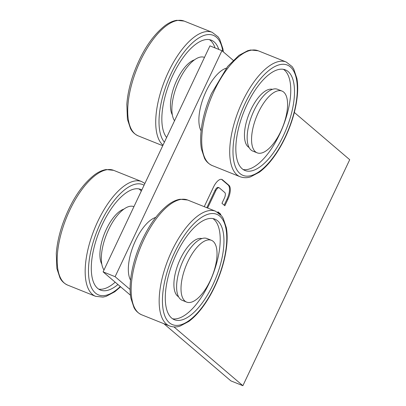 <?xml version="1.0" encoding="UTF-8"?>
<svg xmlns="http://www.w3.org/2000/svg" width="406" height="406" viewBox="0 0 406 406"><rect width="100%" height="100%" fill="white"/><g stroke="black" fill="none" stroke-linecap="round" stroke-linejoin="round"><path stroke-width="0.61" d="M186.628 302.089L182.228 300.323A33.287 14.068 -68.1 0 1 181.563 264.189A33.287 14.068 -68.1 0 1 207.014 238.53L211.414 240.296A33.287 14.068 -68.1 0 1 214.789 268.442A33.287 14.068 -68.1 0 1 194.606 300.699A33.287 14.068 -68.1 0 1 186.628 302.089A33.287 14.068 -68.1 0 1 185.968 265.955A33.287 14.068 -68.1 0 1 211.414 240.296M201.889 238.576A31.384 13.266 111.9 0 0 179.523 260.728A31.384 13.266 111.9 0 0 178.554 296.75M172.646 318.796A54.211 22.914 111.9 0 0 212.145 276.456A54.211 22.914 111.9 0 0 212.856 218.555M175.001 256.993A54.211 22.914 111.9 0 0 174.438 319.745A54.211 22.914 111.9 0 0 215.885 277.958A54.211 22.914 111.9 0 0 214.804 219.113A54.211 22.914 111.9 0 0 175.001 256.993M130.565 280.135A35.667 15.073 -68.1 0 1 133.021 246.528A35.667 15.073 -68.1 0 1 154.041 218.063A35.667 15.073 -68.1 0 1 155.721 217.418M174.012 326.947L242.879 385.7L349.713 159.7L294.33 112.447M233.196 60.296L221.935 50.689L115.106 276.689L130.103 289.483M201.112 130.889A35.667 15.073 -68.1 0 1 203.568 97.283A35.667 15.073 -68.1 0 1 224.589 68.817A35.667 15.073 -68.1 0 1 226.269 68.172M207.623 208.034L215.764 190.82A4.755 2.01 -68.1 0 1 219.133 187.765A4.755 2.01 -68.1 0 1 219.377 187.917L224.807 192.551A4.755 2.01 -68.1 0 1 224.386 198.174L221.965 203.299L224.843 205.756L227.867 199.351A11.891 5.024 111.9 0 0 228.913 185.283L222.524 179.833A11.891 5.024 111.9 0 0 221.915 179.457A11.891 5.024 111.9 0 0 213.495 187.085L204.233 206.674M220.605 214.708L220.808 214.282L217.936 211.83L217.712 212.302M115.106 276.689L103.104 271.873L209.938 45.873L221.935 50.689M103.104 271.873L130.443 295.198M163.841 323.689L230.882 380.884L242.879 385.7M224.163 205.177L227.066 199.026A11.891 5.024 111.9 0 0 228.116 184.963L221.727 179.513A11.891 5.024 111.9 0 0 221.498 179.34M206.827 207.715L214.962 190.495A4.755 2.01 -68.1 0 1 218.332 187.445L219.133 187.765M219.966 214.058L217.814 212.084M220.011 213.962L220.808 214.282M174.539 120.755A35.667 15.073 -68.1 0 1 179.173 80.317A35.667 15.073 -68.1 0 1 204.446 57.393L204.482 57.408M103.992 270A35.667 15.073 -68.1 0 1 108.625 229.563A35.667 15.073 -68.1 0 1 133.899 206.639L133.934 206.654M194.438 59.855A31.384 13.266 111.9 0 0 173.697 87.909A31.384 13.266 111.9 0 0 172.357 114.903M123.891 209.1A31.384 13.266 111.9 0 0 103.149 237.155A31.384 13.266 111.9 0 0 101.81 264.149M215.028 47.913A54.211 22.914 111.9 0 0 209.405 39.626M98.643 289.113A54.211 22.914 111.9 0 0 115.187 282.18M141.293 191.089A54.211 22.914 111.9 0 0 138.857 188.871M218.768 49.415A54.211 22.914 111.9 0 0 211.353 40.184A54.211 22.914 111.9 0 0 167.45 88.615A54.211 22.914 111.9 0 0 166.627 137.492M141.846 189.917A54.211 22.914 111.9 0 0 140.806 189.429A54.211 22.914 111.9 0 0 96.902 237.86A54.211 22.914 111.9 0 0 100.439 290.057A54.211 22.914 111.9 0 0 117.943 284.53M245.549 107.747A54.211 22.914 111.9 0 0 244.985 170.5A54.211 22.914 111.9 0 0 286.433 128.712A54.211 22.914 111.9 0 0 285.352 69.868A54.211 22.914 111.9 0 0 245.549 107.747M243.194 169.551A54.211 22.914 111.9 0 0 282.693 127.21A54.211 22.914 111.9 0 0 283.403 69.314M272.441 89.33A31.384 13.266 111.9 0 0 250.071 111.483A31.384 13.266 111.9 0 0 249.101 147.505M257.176 152.844L252.776 151.078A33.287 14.068 -68.1 0 1 252.116 114.944A33.287 14.068 -68.1 0 1 277.562 89.29L281.962 91.051A33.287 14.068 -68.1 0 1 285.337 119.197A33.287 14.068 -68.1 0 1 265.154 151.453A33.287 14.068 -68.1 0 1 257.176 152.844A33.287 14.068 -68.1 0 1 256.516 116.71A33.287 14.068 -68.1 0 1 281.962 91.051M173.108 255.79A59.443 25.121 111.9 0 0 184.694 323.247A59.443 25.121 111.9 0 0 226.066 229.248A59.443 25.121 111.9 0 0 173.108 255.79M170.246 254.44A61.824 26.126 111.9 0 0 169.606 326.003C175.072 327.86 178.955 326.429 180.061 326.084L188.815 321.44C194.347 317.345 199.701 311.524 204.888 303.972C209.856 296.695 214.17 288.58 217.839 279.627C222.965 266.925 225.995 254.77 226.924 243.174C227.355 237.419 227.162 232.257 226.345 227.685L223.193 218.306L221.559 215.825L215.637 211.247A61.824 26.126 111.9 0 0 170.246 254.44M141.608 314.772C136.37 312.336 134.553 308.616 133.995 307.606L130.874 298.197C129.707 291.417 129.859 283.505 131.331 274.466C133.077 263.996 136.274 253.44 140.933 242.798C148.753 225.386 157.909 212.653 168.399 204.604C172.413 201.635 176.326 199.848 180.137 199.244L187.638 200.016A61.824 26.126 111.9 0 0 142.247 243.209A61.824 26.126 111.9 0 0 141.608 314.772L169.606 326.003M221.727 179.513L222.524 179.833M228.116 184.963L228.913 185.283M227.066 199.026L227.867 199.351M214.962 190.495L215.764 190.82M212.795 93.964A61.824 26.126 111.9 0 0 212.155 165.526C206.918 163.09 205.101 159.37 204.543 158.36L201.422 148.951C200.254 142.171 200.407 134.259 201.878 125.221C203.624 114.751 206.821 104.195 211.48 93.553L227.644 66.442L238.946 55.358L247.777 50.674L250.685 49.999L258.186 50.77A61.824 26.126 111.9 0 0 212.795 93.964M222.787 51.41A59.443 25.121 111.9 0 0 198.285 38.291A59.443 25.121 111.9 0 0 165.161 88.432A59.443 25.121 111.9 0 0 164.4 142.201M144.069 185.212A59.443 25.121 111.9 0 0 94.613 237.677A59.443 25.121 111.9 0 0 91.903 288.483A59.443 25.121 111.9 0 0 120.277 286.524M240.794 105.2A61.824 26.126 111.9 0 0 240.154 176.757C245.62 178.615 249.502 177.183 250.609 176.838L259.363 172.195C264.895 168.104 270.249 162.278 275.435 154.727C280.404 147.449 284.718 139.334 288.387 130.382C293.518 117.679 296.547 105.524 297.471 93.933C297.902 88.173 297.71 83.012 296.893 78.439L293.741 69.061L292.107 66.579L286.189 62.001A61.824 26.126 111.9 0 0 240.794 105.2M223.346 51.892L222.894 48.756L219.737 39.372L218.103 36.895L212.186 32.318A61.824 26.126 111.9 0 0 162.121 87.549A61.824 26.126 111.9 0 0 163.004 145.16M144.901 183.456L141.638 181.563A61.824 26.126 111.9 0 0 91.573 236.794A61.824 26.126 111.9 0 0 95.603 296.319L102.997 297.106L106.057 296.4L114.812 291.757L120.592 286.793M243.656 106.545A59.443 25.121 111.9 0 0 255.242 174.001A59.443 25.121 111.9 0 0 296.613 80.002A59.443 25.121 111.9 0 0 243.656 106.545M138.152 135.837C132.919 133.407 131.097 129.687 130.539 128.677L127.418 119.268L126.834 104.306C127.494 95.283 129.519 85.727 132.909 75.638C141.039 52.709 151.783 36.007 165.135 25.532C169.114 22.624 172.992 20.884 176.762 20.3L184.187 21.087A61.824 26.126 111.9 0 0 134.122 76.318A61.824 26.126 111.9 0 0 138.152 135.837L162.745 145.703M67.604 285.083C62.367 282.652 60.55 278.932 59.992 277.922L56.87 268.513L56.287 253.552C56.947 244.529 58.971 234.972 62.362 224.883C70.492 201.955 81.236 185.248 94.588 174.778C98.567 171.87 102.444 170.124 106.215 169.546L113.634 170.332A61.824 26.126 111.9 0 0 63.569 225.563A61.824 26.126 111.9 0 0 67.604 285.083L95.603 296.319M187.638 200.016L215.637 211.247M212.155 165.526L240.154 176.757M258.186 50.77L286.189 62.001M184.187 21.087L212.186 32.318M113.634 170.332L141.638 181.563"/></g></svg>
